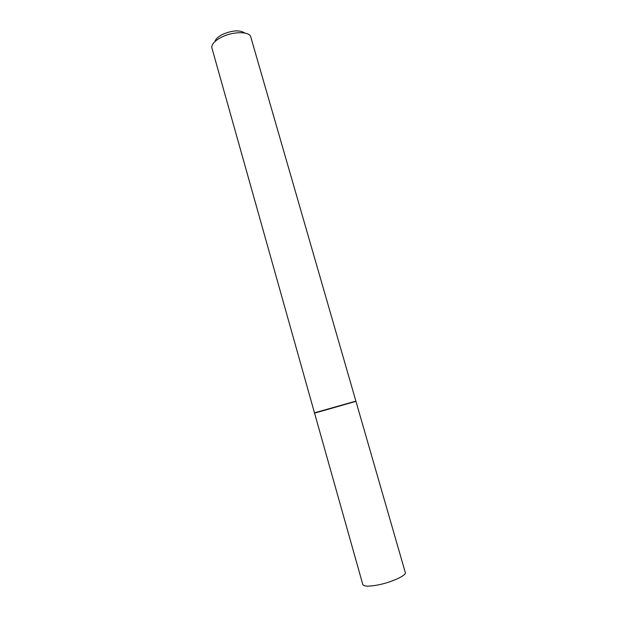 <?xml version="1.0" encoding="UTF-8"?>
<svg xmlns="http://www.w3.org/2000/svg" width="617" height="617" viewBox="0 0 617 617"><rect width="100%" height="100%" fill="white"/><g stroke="black" fill="none" stroke-linecap="round" stroke-linejoin="round"><path stroke-width="0.93" d="M315.881 412.611L314.539 413.066L362.827 584.592C363.752 586.451 368.48 586.628 377.01 585.14C390.816 582.672 406.788 575.43 405.284 572.499L355.932 401.274L354.551 401.598C356.117 401.204 356.086 401.258 354.466 401.767L355.87 401.05L250.564 36.218C248.011 31.205 232.455 31.598 221.626 37.143C215.24 40.437 211.94 43.822 211.716 47.285L314.477 412.842L354.605 401.482M314.539 413.066L355.932 401.274M315.889 412.611C314.338 413.105 314.392 413.135 316.043 412.711L354.466 401.767M214.917 41.594C215.595 39.056 218.163 36.642 222.621 34.359C232.532 30.218 239.944 29.786 244.849 33.063"/></g></svg>
